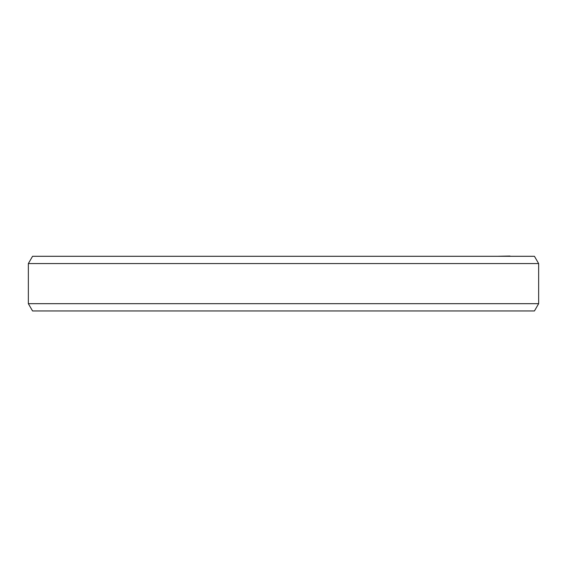 <?xml version="1.0" encoding="UTF-8"?>
<svg xmlns="http://www.w3.org/2000/svg" width="567" height="567" viewBox="0 0 567 567"><rect width="100%" height="100%" fill="white"/><g stroke="black" fill="none" stroke-linecap="round" stroke-linejoin="round"><path stroke-width="0.85" d="M510.045 256.036L497.188 256.291M56.941 256.291L67.657 256.291M538.65 263.577L534.44 256.291L32.56 256.291L28.35 263.577L538.65 263.577L538.65 303.678L534.44 310.964L32.56 310.964L28.35 303.678L538.65 303.678M28.35 263.577L28.35 303.678"/></g></svg>
